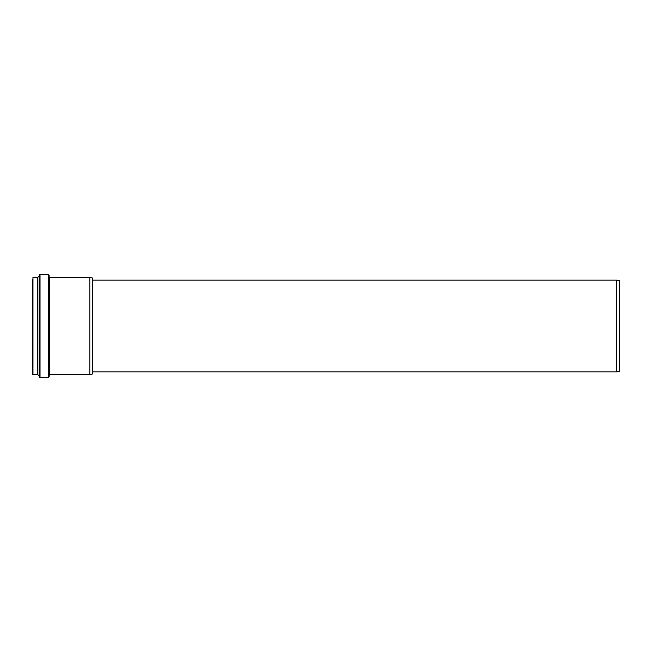 <?xml version="1.0" encoding="UTF-8"?>
<svg xmlns="http://www.w3.org/2000/svg" width="652" height="652" viewBox="0 0 652 652"><rect width="100%" height="100%" fill="white"/><g stroke="black" fill="none" stroke-linecap="round" stroke-linejoin="round"><path stroke-width="0.98" d="M32.6 279.3L32.6 374.354L37.718 374.778L39.079 375.617L39.299 376.88L39.299 275.12L39.161 375.756M32.967 374.721L32.967 277.279L32.6 326M40.033 377.524L40.033 274.476L48.354 274.476L48.354 377.524L40.033 377.524L39.299 376.88M49.087 376.856L49.087 275.144L49.242 375.014L49.087 376.856L48.354 377.524M89.821 277.32L89.821 374.68L49.609 374.68L49.609 277.32L89.821 277.32L92.576 278.062L92.576 373.938L89.821 374.68M616.645 371.925L619.4 371.184L619.4 280.816L616.645 280.075L616.645 371.925L92.576 371.925M32.967 277.279L37.523 277.279L37.523 374.721M37.523 277.279L37.718 374.778M37.718 277.222L39.079 276.383L39.079 375.617M40.033 274.476L39.299 275.12M49.087 275.144L48.354 274.476M616.645 280.075L92.576 280.075"/></g></svg>
